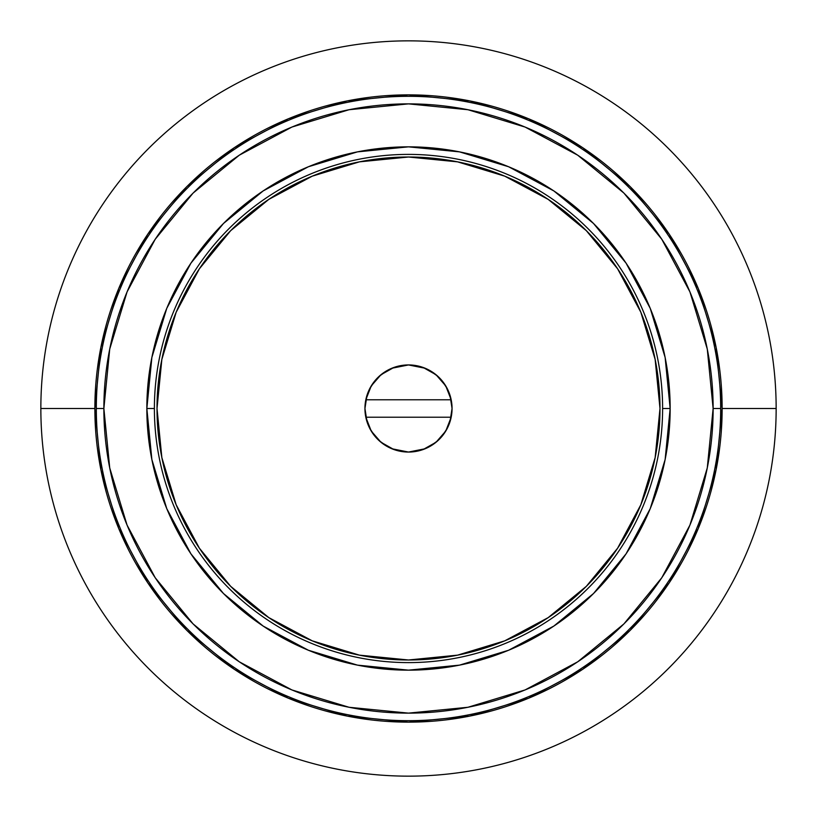 <?xml version="1.0" encoding="UTF-8"?>
<svg xmlns="http://www.w3.org/2000/svg" width="817" height="817" viewBox="0 0 817 817"><rect width="100%" height="100%" fill="white"/><g stroke="black" fill="none" stroke-linecap="round" stroke-linejoin="round"><path stroke-width="1.23" d="M147.724 234.254L186.725 186.725L147.724 234.254L118.741 288.472L100.889 347.317L94.864 408.5A313.636 313.636 0 0 1 408.5 94.864A313.636 313.636 0 0 1 722.136 408.5L776.15 408.5A367.65 367.65 0 0 0 408.5 40.85A367.65 367.65 0 0 0 40.85 408.5L94.864 408.5L40.85 408.5A367.65 367.65 0 0 1 408.5 40.85A367.65 367.65 0 0 1 776.15 408.5A367.65 367.65 0 0 1 408.5 776.15A367.65 367.65 0 0 1 40.85 408.5A367.65 367.65 0 0 0 408.5 776.15A367.65 367.65 0 0 0 776.15 408.5L722.136 408.5A313.636 313.636 0 0 1 408.5 722.136A313.636 313.636 0 0 1 94.864 408.5L100.889 469.683L118.741 528.528L147.724 582.746L186.725 630.275L147.775 582.838M157.007 408.5A251.493 251.493 0 0 1 408.5 157.007A251.493 251.493 0 0 1 659.993 408.5L655.152 359.439L640.845 312.257L617.601 268.783L586.33 230.67L548.217 199.399L504.743 176.155L457.561 161.848L408.5 157.007L359.439 161.848L312.257 176.155L268.783 199.399L230.67 230.67L199.399 268.783L176.155 312.257L161.848 359.439L157.007 408.5L161.848 457.561L176.155 504.743L199.399 548.217L230.67 586.33L268.783 617.601L312.257 640.845L359.439 655.152L408.5 659.993L457.561 655.152L504.743 640.845L548.217 617.601L586.33 586.33L617.601 548.217L640.845 504.743L655.152 457.561L659.993 408.5A251.493 251.493 0 0 1 408.5 659.993A251.493 251.493 0 0 1 157.007 408.5M365.822 399.789A43.556 43.556 0 0 1 452.056 408.5A43.556 43.556 0 0 1 451.178 417.211L445.776 431.039L436.053 442.242L423.124 449.534L408.5 452.056L393.876 449.534L380.947 442.242L371.224 431.039L365.822 417.211L451.178 417.211L365.822 417.211A43.556 43.556 0 0 1 365.822 399.789L371.224 385.961L380.947 374.758L393.876 367.466L408.5 364.944L423.124 367.466L436.053 374.758L445.776 385.961L451.178 399.789L365.822 399.789L451.178 399.789A43.556 43.556 0 0 1 408.5 452.056A43.556 43.556 0 0 1 365.822 399.789M96.314 408.5L103.871 408.5A304.629 304.629 0 0 1 408.5 103.871A304.629 304.629 0 0 1 713.129 408.5L720.686 408.5A312.186 312.186 0 0 0 408.5 96.314A312.186 312.186 0 0 0 96.314 408.5A312.186 312.186 0 0 1 408.5 96.314A312.186 312.186 0 0 1 720.686 408.5A312.186 312.186 0 0 1 408.5 720.686A312.186 312.186 0 0 1 96.314 408.5A312.186 312.186 0 0 0 408.5 720.686A312.186 312.186 0 0 0 720.686 408.5L713.129 408.5L707.277 467.927L689.946 525.076L661.79 577.742L623.912 623.912L577.742 661.79L525.076 689.946L467.927 707.277L408.5 713.129L349.073 707.277L291.924 689.946L239.258 661.79L193.088 623.912L155.21 577.742L127.054 525.076L109.723 467.927L103.871 408.5L109.723 349.073L127.054 291.924L155.21 239.258L193.088 193.088L239.258 155.21L291.924 127.054L349.073 109.723L408.5 103.871L467.927 109.723L525.076 127.054L577.742 155.21L623.912 193.088L661.79 239.258L689.946 291.924L707.277 349.073L713.129 408.5A304.629 304.629 0 0 1 408.5 713.129A304.629 304.629 0 0 1 103.871 408.5L96.314 408.5M154.393 408.5A254.107 254.107 0 0 0 408.5 662.607A254.107 254.107 0 0 0 662.607 408.5L670.154 408.5A261.654 261.654 0 0 1 408.5 670.154A261.654 261.654 0 0 1 146.846 408.5L154.393 408.5A254.107 254.107 0 0 1 408.5 154.393A254.107 254.107 0 0 1 662.607 408.5A254.107 254.107 0 0 1 408.5 662.607A254.107 254.107 0 0 1 154.393 408.5L146.846 408.5L151.87 459.542L166.76 508.634L190.943 553.865L223.48 593.52L263.135 626.057L308.366 650.24L357.458 665.13L408.5 670.154L459.542 665.13L508.634 650.24L553.865 626.057L593.52 593.52L626.057 553.865L650.24 508.634L665.13 459.542L670.154 408.5L665.13 357.458L650.24 308.366L626.057 263.135L593.52 223.48L553.865 190.943L508.634 166.76L459.542 151.87L408.5 146.846L357.458 151.87L308.366 166.76L263.135 190.943L223.48 223.48L190.943 263.135L166.76 308.366L151.87 357.458L146.846 408.5A261.654 261.654 0 0 1 408.5 146.846A261.654 261.654 0 0 1 670.154 408.5L662.607 408.5A254.107 254.107 0 0 0 408.5 154.393A254.107 254.107 0 0 0 154.393 408.5M449.983 395.183L452.056 408.49L449.983 421.817M447.542 427.822L442.14 436.186M437.861 440.68L429.017 446.93M425.167 448.747L408.5 452.056L391.833 448.747M387.983 446.93L379.139 440.68M374.86 436.186L369.458 427.822M367.017 421.817L364.944 408.51L367.017 395.183M369.458 389.178L374.86 380.814M379.139 376.32L387.983 370.07M391.833 368.253L408.5 364.944L425.167 368.253M429.017 370.07L437.861 376.32M442.14 380.814L447.542 389.178M582.746 147.724L630.275 186.725L582.746 147.724L528.528 118.741L469.683 100.889L408.5 94.864L347.317 100.889L288.472 118.741L234.254 147.724L186.725 186.725L234.162 147.775M669.276 582.746L630.275 630.275L669.276 582.746L698.259 528.528L716.111 469.683L722.136 408.5L716.111 347.317L698.259 288.472L669.276 234.254L630.275 186.725L669.225 234.162M234.254 669.276L186.725 630.275L234.254 669.276L288.472 698.259L347.317 716.111L408.5 722.136L469.683 716.111L528.528 698.259L582.746 669.276L630.275 630.275L582.838 669.225"/></g></svg>
